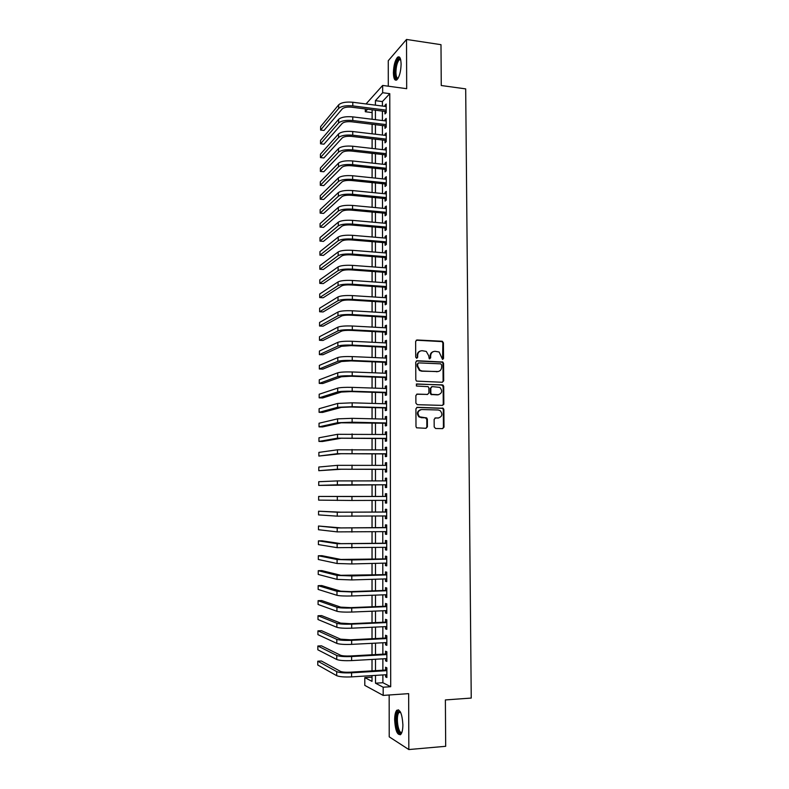 <?xml version="1.0" encoding="UTF-8"?>
<svg xmlns="http://www.w3.org/2000/svg" width="789" height="789" viewBox="0 0 789 789"><rect width="100%" height="100%" fill="white"/><g stroke="black" fill="none" stroke-linecap="round" stroke-linejoin="round"><path stroke-width="1.18" d="M442.58 359.449L443.536 358.453L443.428 342.791L442.037 341.243L417.036 339.98L415.645 341.4L415.704 357.21L416.7 358.295L417.677 357.299L417.667 355.247C417.923 352.377 419.413 350.858 422.125 350.701L426.277 351.421L428.703 355.75L429.236 358.729L430.666 357.881L430.646 355.839C430.902 352.979 432.372 351.47 435.064 351.302L439.118 351.993L442.58 359.449L442.856 342.988L442.057 341.617L416.247 340.207M416.74 358.305L417.667 355.247M429.719 358.877L430.646 355.839M402.893 724.775C402.163 713.828 400.112 709.005 396.759 710.287C395.397 711.944 394.697 715.14 394.648 719.884C395.338 730.762 397.39 735.604 400.792 734.401C402.143 732.744 402.844 729.539 402.893 724.775M401.108 64.185C400.901 58.199 399.717 55.881 397.567 57.232C395.052 60.24 393.662 65.438 393.395 72.795C393.593 78.792 394.776 81.109 396.956 79.778C399.451 76.799 400.842 71.602 401.108 64.185M434.187 426.957L435.587 428.496L442.619 428.634L444 427.165L443.882 409.54L443.221 408.258L417.322 407.311L415.921 408.781L415.99 426.573L416.582 427.816L426.001 428.299L427.401 426.819L427.362 419.225L426.741 417.963L419.551 416.819C416.967 413.209 417.667 410.783 421.661 409.54L438.23 409.984L440.232 410.665C442.925 414.235 442.274 416.681 438.28 417.983L435.528 417.923L434.137 419.383L434.187 426.957M382.882 674.94L382.892 682.722L390.703 686.716L383.178 687.219L383.178 695.405L364.794 685.375L364.804 677.603L372.023 681.38L372.023 675.611L372.023 677.159L364.804 677.603M366.047 103.951L382.655 85.439L406.68 88.684L406.522 39.45L440.992 44.677L441.258 85.518L465.688 88.881L471.24 698.068L445.381 699.932L445.686 746.305L408.83 749.55L408.653 693.639L383.178 695.405M382.655 85.439L382.665 92.717L375.416 100.657L375.416 105.154M390.703 686.716L389.776 93.664L382.665 92.717M442.313 382.271L443.684 380.84L443.566 363.364L442.816 362.023L417.125 360.741L415.734 362.171L415.803 379.805L416.484 381.107L442.313 382.271M443.724 386.403L443.842 403.948L442.461 405.398L417.312 404.688L415.892 403.14L415.862 395.545L417.263 394.096L427.51 394.421L428.9 392.971L428.871 387.971L428.19 386.669L416.809 386.058L416.296 385.88L416.799 383.957L443.023 385.091L443.724 386.403L443.142 386.551L443.26 404.076L443.842 403.948M389.164 694.991L389.224 736.847L408.83 749.55M406.522 39.45L388.267 60.714L388.296 86.198M384.963 111.417L384.973 113.941L386.196 112.679L386.186 104.01L384.963 105.302L384.963 106.377M384.983 125.836L384.983 128.37L386.216 127.147L386.206 118.458L384.973 119.701L384.973 120.845M385.002 140.304L385.002 142.839L386.235 141.665L386.216 132.956L384.993 134.15L384.993 135.343M385.012 154.812L385.012 157.356L386.245 156.222L386.235 147.484L385.002 148.638L385.012 149.89M385.032 169.359L385.032 171.903L386.265 170.828L386.255 162.061L385.022 163.165L385.022 164.487M385.042 183.945L385.052 186.5L386.285 185.474L386.275 176.677L385.042 177.742L385.042 179.113M385.062 198.572L385.062 201.136L386.304 200.159L386.294 191.342L385.052 192.348L385.052 193.788M385.081 213.247L385.081 215.821L386.324 214.884L386.304 206.047L385.071 207.004L385.071 208.503M385.091 227.962L385.091 230.546L386.334 229.658L386.324 220.792L385.081 221.709L385.091 223.267M385.111 242.726L385.111 245.31L386.354 244.472L386.344 235.576L385.101 236.444L385.101 238.061M385.121 257.52L385.131 260.123L386.373 259.325L386.363 250.409L385.121 251.227L385.121 252.914M385.14 272.373L385.14 274.966L386.393 274.227L386.383 265.282L385.131 266.051L385.14 267.796M385.16 287.255L385.16 289.869L386.413 289.168L386.403 280.203L385.15 280.923L385.15 282.728M385.17 302.187L385.18 304.801L386.423 304.159L386.413 295.165L385.17 295.836L385.17 297.709M385.19 317.158L385.19 319.782L386.442 319.19L386.432 310.166L385.18 310.787L385.19 312.72M385.21 332.179L385.21 334.812L386.462 334.27L386.452 325.216L385.2 325.788L385.2 327.79M385.219 347.239L385.229 349.882L386.482 349.389L386.472 340.315L385.219 340.838L385.219 342.899M385.239 362.348L385.239 364.991L386.502 364.557L386.492 355.454L385.229 355.918L385.239 358.048M385.259 377.497L385.259 380.15L386.521 379.765L386.511 370.633L385.249 371.057L385.249 373.246M385.269 392.695L385.279 395.358L386.541 395.023L386.521 385.86L385.269 386.225L385.269 388.484M385.288 407.933L385.288 410.605L386.551 410.319L386.541 401.128L385.279 401.453L385.288 403.771M385.308 423.22L385.308 425.902L386.571 425.666L386.561 416.454L385.298 416.72L385.298 419.107M385.318 438.546L385.328 441.238L386.59 441.051L386.58 431.81L385.318 432.027L385.318 434.483M385.338 453.922L385.338 456.624L386.61 456.486L386.6 447.225L385.328 447.383L385.338 449.908M385.357 469.347L385.357 472.049L386.63 471.97L386.62 462.679L385.348 462.788L385.348 465.372M385.367 484.811L385.377 487.523L386.649 487.494L386.64 478.173L385.367 478.233L385.367 480.886M385.387 500.344L385.387 503.047L386.669 503.076L386.659 493.727L385.377 493.727L385.387 496.439M385.407 515.967L385.407 518.61L386.689 518.698L386.679 509.319L385.397 509.27L385.397 511.992M385.426 531.638L385.426 534.222L386.709 534.36L386.699 524.951L385.417 524.853L385.417 527.585M385.436 547.349L385.446 549.884L386.728 550.071L386.709 540.643L385.436 540.485L385.436 543.226M385.456 563.109L385.456 565.595L386.748 565.841L386.728 556.373L385.446 556.166L385.456 558.908M385.476 578.919L385.476 581.345L386.758 581.651L386.748 572.153L385.466 571.887L385.466 574.648M385.496 594.768L385.496 597.145L386.778 597.5L386.768 587.983L385.486 587.657L385.486 590.428M385.505 610.676L385.515 612.994L386.797 613.408L386.788 603.861L385.505 603.477L385.505 606.258M385.525 626.624L385.525 628.892L386.817 629.356L386.807 619.779L385.515 619.345L385.525 622.126M385.545 642.621L385.545 644.84L386.837 645.363L386.827 635.756L385.535 635.263L385.535 638.054M385.565 658.667L385.565 660.827L386.857 661.409L386.847 651.773L385.555 651.231L385.555 654.022M389.776 93.664L382.409 101.564L382.409 106.051M382.418 111.091L382.418 120.53M382.428 125.53L382.438 135.047M382.438 140.008L382.448 149.604M382.448 154.526L382.458 164.201M382.468 169.083L382.468 178.847M382.478 183.679L382.487 193.532M382.487 198.325L382.497 208.266M382.497 213.01L382.507 223.031M382.507 227.735L382.517 237.844M382.527 242.509L382.537 252.707M382.537 257.322L382.547 267.609M382.547 272.175L382.557 282.551M382.557 287.078L382.566 297.542M382.576 302.019L382.586 312.572M382.586 317.01L382.596 327.652M382.596 332.041L382.606 342.771M382.616 347.121L382.616 357.93M382.626 362.24L382.635 373.148M382.635 377.398L382.645 388.395M382.645 392.606L382.655 403.702M382.665 407.864L382.675 419.048M382.675 423.16L382.685 434.433M382.685 438.506L382.695 449.868M382.704 453.892L382.714 465.352M382.714 469.327L382.724 480.886M382.724 484.811L382.734 496.449M382.734 500.354L382.744 512.012M382.754 515.996L382.764 527.614M382.764 531.668L382.773 543.276M382.773 547.398L382.783 558.977M382.793 563.178L382.803 574.717M382.803 578.998L382.813 590.517M382.813 594.867L382.823 606.356M382.833 610.785L382.843 622.245M382.843 626.752L382.852 638.193M382.862 642.759L382.862 654.17M382.872 658.825L382.882 670.206M385.574 674.773L385.584 676.873L386.876 677.504L386.866 667.839L385.574 667.238L385.574 670.048M367.595 109.217L365.297 111.742L372.112 112.59L372.112 119.257L372.132 109.789M372.102 124.277L372.102 133.814L372.132 124.277M372.102 138.795L372.102 148.431L372.132 138.795M372.102 153.362L372.102 163.076L372.122 153.362M372.102 167.968L372.092 177.772L372.122 167.968M372.092 182.624L372.092 192.506L372.122 182.624M372.112 207.29L372.112 197.319L372.092 207.28M372.092 212.044L372.092 222.103L372.112 212.054M372.083 226.828L372.083 236.966M372.083 241.651L372.083 251.878M372.083 256.514L372.083 266.83M372.083 271.416L372.073 281.831M372.073 286.368L372.073 296.871M372.073 301.368L372.073 311.951M372.073 316.409L372.073 327.08M372.063 331.488L372.063 342.248M372.063 346.618L372.063 357.466L372.092 346.618M372.063 361.786L372.063 372.733L372.083 361.786M372.063 377.004L372.053 388.04L372.083 377.004M372.053 392.271L372.053 403.396L372.083 392.271M372.053 407.578L372.053 418.791L372.073 407.578M372.053 422.924L372.043 434.236L372.073 422.924M372.043 438.329L372.043 449.73L372.073 438.329M372.043 453.764L372.043 465.273L372.073 453.764M372.043 469.258L372.043 480.856L372.063 469.258M372.063 496.478L372.063 484.791L372.033 496.478M372.033 500.404L372.033 512.091M372.033 516.085L372.033 527.752M372.033 531.825L372.023 543.463M372.023 547.605L372.023 559.223M372.023 563.445L372.023 575.033M372.023 579.323L372.013 590.882M372.013 595.251L372.013 606.78M372.013 611.228L372.013 622.738L372.043 611.219M372.013 627.245L372.013 638.735L372.033 627.245M372.004 643.321L372.004 654.771L372.033 643.321M372.004 659.446L372.004 670.867L372.033 659.446M365.297 111.742L365.297 108.931M375.495 675.394L375.495 683.205L383.178 687.219M375.416 110.213L375.426 119.662M375.426 124.672L375.426 134.209M375.426 139.189L375.426 148.805M375.426 153.737L375.426 163.441M375.426 168.323L375.426 178.117M375.426 182.959L375.436 192.832M375.436 197.635L375.436 207.596M375.436 212.359L375.436 222.399M375.436 227.124L375.436 237.252M375.436 241.927L375.436 252.145M375.436 256.77L375.446 267.077M375.446 271.663L375.446 282.058M375.446 286.594L375.446 297.078M375.446 301.576L375.446 312.148M375.446 316.596L375.446 327.257M375.446 331.666L375.456 342.416M375.456 346.775L375.456 357.624M375.456 361.934L375.456 372.862M375.456 377.132L375.456 388.158M375.456 392.38L375.465 403.495M375.465 407.666L375.465 418.88M375.465 423.003L375.465 434.305M375.465 438.378L375.465 449.779M375.465 453.813L375.465 465.293M375.465 469.277L375.475 480.866M375.475 484.801L375.475 496.468M375.475 500.384L375.475 512.071M375.475 516.055L375.475 527.713M375.475 531.776L375.475 543.404M375.485 547.546L375.485 559.145M375.485 563.356L375.485 574.934M375.485 579.215L375.485 590.764M375.485 595.123L375.485 606.652M375.485 611.081L375.495 622.58M375.495 627.087L375.495 638.557M375.495 643.143L375.495 654.584M375.495 659.249L375.495 670.66M372.043 606.78L372.043 595.251M372.043 590.882L372.043 579.323M372.043 575.033L372.043 563.445M372.053 559.223L372.053 547.605M372.053 543.463L372.053 531.825M372.053 527.752L372.053 516.085M372.053 512.091L372.063 500.404M372.092 342.258L372.092 331.488M372.092 327.08L372.092 316.409M372.092 311.951L372.092 301.368M372.102 296.871L372.102 286.377M372.102 281.831L372.102 271.426M372.102 266.83L372.102 256.514M372.102 251.878L372.112 241.651M372.112 236.976L372.112 226.828M382.409 101.564L375.416 100.657M382.892 682.722L375.495 683.205M384.963 105.302L386.186 105.46M384.973 119.701L386.206 119.859M384.993 134.15L386.225 134.298M385.002 148.638L386.235 148.776M385.022 163.165L386.255 163.303M385.042 177.742L386.275 177.87M385.052 192.348L386.294 192.477M385.071 207.004L386.314 207.122M385.081 221.709L386.324 221.817M385.101 236.444L386.344 236.552M385.121 251.227L386.363 251.326M385.131 266.051L386.383 266.149M385.15 280.923L386.403 281.012M385.17 295.836L386.413 295.914M385.18 310.787L386.432 310.866M385.2 325.788L386.452 325.857M385.219 340.838L386.472 340.897M385.229 355.918L386.492 355.977M385.249 371.057L386.511 371.106M385.269 386.225L386.531 386.275M385.279 401.453L386.541 401.493M385.298 416.72L386.561 416.75M385.318 432.027L386.58 432.056M385.328 447.383L386.6 447.402M385.348 462.788L386.62 462.798M385.367 478.233L386.64 478.233M385.387 503.047L386.669 503.037M385.377 493.727L386.659 493.727M385.407 518.61L386.689 518.6M385.426 534.222L386.709 534.202M385.446 549.884L386.728 549.854M385.456 565.595L386.738 565.555M385.476 581.345L386.758 581.306M385.496 597.145L386.778 597.095M385.515 612.994L386.797 612.945M385.525 628.892L386.817 628.833M385.545 644.84L386.837 644.771M385.565 660.827L386.857 660.758M385.584 676.873L386.876 676.784M433.269 351.628C431.267 352.298 430.202 353.758 430.084 356.026M420.271 351.036C418.288 351.726 417.233 353.196 417.115 355.444M442.382 382.271L443.102 380.988L442.994 363.542L442.234 362.2L416.395 360.928M441.643 364.912L440.676 363.837L418.683 362.891L417.706 363.897L417.706 366.057L419.985 370.288L422.223 371.017L437.264 371.619C439.946 371.441 441.416 369.913 441.662 367.053L441.643 364.912M418.101 363.068L417.706 363.897M438.28 371.53L421.661 371.185L419.432 370.465L417.164 366.234L417.154 364.074M442.471 405.398L443.26 404.076M427.569 394.421L416.641 394.234M416.267 384.115L442.333 384.864M438.063 394.766C442.116 393.415 442.718 390.969 439.887 387.409L432.214 386.59L430.824 388.04L430.853 393.04L431.524 394.332L438.674 394.727M431.573 386.738L430.824 388.04M437.491 394.894L430.962 394.47L430.291 393.178L430.261 388.178M443.142 386.551L441.751 385.012M438.684 417.973L434.986 418.022M420.576 409.678C417.016 411.256 416.493 413.663 418.998 416.927L421.701 417.588M425.952 428.289L426.839 426.908L426.8 419.324L425.389 417.795L421.139 417.687M442.54 428.634L443.418 427.263L443.3 409.659L442.639 408.377L416.74 407.43M338.698 104.799L338.678 108.428L320.59 130.057L320.61 126.625L338.698 104.799C341.321 102.511 346.026 101.663 352.801 102.254L386.186 106.535M338.678 108.428C341.312 106.16 346.016 105.312 352.791 105.904L386.196 110.144M386.196 111.574L351.657 107.205C347.16 106.811 344.034 107.373 342.268 108.882L324.003 130.451L320.59 130.057M397.962 78.505C396.137 79.472 395.151 77.43 394.993 72.381C395.486 63.988 397.104 59.372 399.826 58.544L400.516 59.086M400.634 59.5L399.264 59.737C397.242 62.153 396.127 66.306 395.92 72.203C396.009 76.306 396.768 78.289 398.179 78.141M399.392 57.035L398.652 57.459C396.157 60.457 394.766 65.605 394.51 72.923C394.559 76.849 395.181 79.265 396.364 80.162M401.867 732.448L401.709 732.626C397.804 737.488 394.106 715.958 398.09 711.905L399.293 711.303L400.348 711.846M400.516 712.181L398.948 712.615C395.437 716.126 398.356 735.121 401.986 732.084M398.534 709.814L397.824 710.396C394.106 714.075 396.147 734.036 400.368 734.766M338.639 119.326L338.629 122.966L320.521 143.805L320.541 140.363L338.639 119.326C341.272 117.117 345.976 116.299 352.762 116.871L386.206 120.993M338.629 122.966C341.262 120.776 345.967 119.958 352.762 120.53L386.206 124.613M386.216 125.993L351.628 121.782C347.121 121.407 343.984 121.94 342.229 123.4L323.934 144.19L320.521 143.805M338.589 133.893L338.58 137.542L320.442 157.583L320.462 154.141L338.589 133.893C341.223 131.763 345.937 130.974 352.732 131.526L386.225 135.491M338.58 137.542C341.213 135.432 345.927 134.653 352.732 135.195L386.225 139.12M386.225 140.452L351.598 136.398C347.081 136.033 343.945 136.556 342.179 137.957L323.865 157.958L320.442 157.583M338.54 148.5L338.53 152.159L320.373 171.41L320.393 167.949L338.54 148.5C341.173 146.448 345.898 145.689 352.703 146.221L386.245 150.038M338.53 152.159C341.164 150.127 345.888 149.377 352.693 149.9L386.245 153.677M386.245 154.95L351.559 151.064C347.042 150.719 343.905 151.212 342.13 152.553L323.796 171.765L320.373 171.41M338.491 163.145L338.481 166.814L320.295 185.277L320.314 181.805L338.491 163.145C341.134 161.183 345.858 160.453 352.673 160.966L386.255 164.615M338.481 166.814C341.114 164.871 345.848 164.151 352.663 164.654L386.265 168.274M386.265 169.487L351.529 165.769C347.002 165.434 343.856 165.917 342.091 167.199L323.727 185.612L320.295 185.277M338.442 177.841L338.422 181.519L320.226 199.173L320.245 195.692L338.442 177.841C341.085 175.967 345.819 175.266 352.644 175.75L386.275 179.241M338.422 181.519C341.075 179.665 345.809 178.975 352.634 179.448L386.285 182.91M386.285 184.074L351.499 180.513C346.963 180.198 343.817 180.651 342.041 181.884L323.658 199.499L320.226 199.173M338.382 192.575L338.373 196.264L320.147 213.109L320.166 209.618L338.382 192.575C341.035 190.78 345.779 190.119 352.614 190.573L386.294 193.907M338.373 196.264C341.026 194.488 345.769 193.838 352.604 194.291L386.294 197.585M386.304 198.7L351.47 195.307C346.923 195.001 343.767 195.435 341.992 196.619L323.589 213.424L320.147 213.109M338.333 207.349L338.323 211.058L320.078 227.084L320.097 223.593L338.333 207.349C340.986 205.643 345.73 205.012 352.575 205.446L386.314 208.621M338.323 211.058C340.976 209.371 345.72 208.74 352.575 209.174L386.314 212.3M386.314 213.365L351.43 210.14C346.884 209.854 343.728 210.268 341.953 211.383L323.52 227.38L320.078 227.084M338.284 222.173L338.264 225.891L319.999 241.099L320.018 237.597L338.284 222.173C340.937 220.555 345.69 219.944 352.545 220.368L386.334 223.376M338.264 225.891C340.927 224.283 345.681 223.691 352.535 224.106L386.334 227.064M386.334 228.07L351.401 225.013C346.844 224.747 343.679 225.141 341.903 226.206L323.451 241.385L319.999 241.099M338.234 237.035L338.215 240.763L319.93 255.153L319.949 251.642L338.234 237.035C340.887 235.507 345.651 234.935 352.515 235.329L386.344 238.17M338.215 240.763C340.878 239.245 345.641 238.682 352.505 239.067L386.354 241.878M386.354 242.825L351.361 239.935C346.805 239.678 343.639 240.053 341.854 241.059L323.382 255.419L319.93 255.153M338.175 251.947L338.165 255.685L319.851 269.246L319.87 265.715L338.175 251.947C340.838 250.498 345.612 249.955 352.486 250.33L386.363 253.013M338.165 255.685C340.828 254.255 345.602 253.723 352.476 254.088L386.373 256.721M386.373 257.618L351.332 254.906C346.766 254.66 343.59 255.015 341.805 255.961L323.312 269.493L319.851 269.246M338.126 266.899L338.116 270.647L319.782 283.379L319.801 279.839L338.126 266.899C340.789 265.538 345.562 265.025 352.456 265.38L386.383 267.895M338.116 270.647C340.779 269.305 345.552 268.802 352.446 269.148L386.383 271.613M386.393 272.461L351.302 269.907C346.726 269.68 343.55 270.016 341.765 270.903L323.243 283.606L319.782 283.379M338.077 281.89L338.057 285.648L319.703 297.552L319.723 294.001L338.077 281.89C340.74 280.618 345.523 280.144 352.417 280.47L386.403 282.817M338.057 285.648C340.73 284.395 345.513 283.932 352.417 284.247L386.403 286.555M386.403 287.344L351.263 284.967C346.687 284.75 343.501 285.066 341.716 285.894L323.174 297.769L319.703 297.552M338.017 296.93L338.008 300.698L319.624 311.754L319.644 308.203L338.017 296.93C340.69 295.747 345.483 295.303 352.387 295.609L386.423 297.788M338.008 300.698C340.68 299.534 345.474 299.1 352.377 299.396L386.423 301.536M386.423 302.266L351.233 300.067C346.647 299.869 343.462 300.155 341.667 300.925L323.105 311.961L319.624 311.754M337.968 312.02L337.948 315.797L319.555 326.005L319.575 322.445L337.968 312.02C340.641 310.915 345.444 310.511 352.358 310.787L386.442 312.799M337.948 315.797C340.631 314.722 345.434 314.318 352.348 314.584L386.442 316.557M386.442 317.237L351.194 315.206C346.608 315.028 343.412 315.294 341.617 316.004L323.026 326.192L319.555 326.005M337.909 327.149L337.899 330.936L319.476 340.296L319.496 336.716L337.909 327.149C340.592 326.133 345.395 325.758 352.328 326.015L386.452 327.859M337.899 330.936C340.582 329.95 345.385 329.575 352.318 329.822L386.462 331.627M386.462 332.248L351.164 330.394C346.568 330.226 343.363 330.473 341.568 331.124L322.957 340.463L319.476 340.296M337.86 342.318L337.85 346.115L319.397 354.626L319.417 351.036L337.86 342.318C340.542 341.4 345.355 341.055 352.288 341.282L386.472 342.959M337.85 346.115C340.532 345.217 345.345 344.882 352.288 345.109L386.482 346.736M386.482 347.298L351.135 345.621L341.519 346.292L322.888 354.774L319.397 354.626M337.81 357.535L337.791 361.342L319.328 368.986L319.348 365.396L337.81 357.535C340.493 356.707 345.316 356.391 352.259 356.598L386.492 358.107M337.791 361.342C340.483 360.543 345.306 360.238 352.249 360.435L386.502 361.895M386.502 362.398L351.095 360.898L341.479 361.5L322.819 369.124L319.328 368.986M337.751 372.803L337.741 376.619L319.249 383.395L319.269 379.795L337.751 372.803C340.444 372.063 345.266 371.787 352.229 371.964L386.511 373.296M337.741 376.619C340.434 375.909 345.257 375.633 352.219 375.811L386.511 377.103M386.511 377.546L351.066 376.225L341.43 376.757L322.75 383.523L319.249 383.395M337.702 388.109L337.682 391.936L319.17 397.843L319.19 394.234L337.702 388.109C340.394 387.458 345.227 387.212 352.2 387.369L386.531 388.533M337.682 391.936C340.384 391.314 345.217 391.078 352.19 391.236L386.531 392.35M386.531 392.735L351.026 391.591L341.381 392.054L322.671 397.952L319.17 397.843M443.714 404.589L443.171 404.599M337.643 403.455L337.633 407.302L319.091 412.331L319.111 408.712L337.643 403.455L352.16 402.824L386.551 403.81M337.633 407.302L352.15 406.7L386.551 407.637M386.551 407.972L350.997 407.006L341.331 407.4L322.602 412.42L319.091 412.331M337.593 418.86L337.574 422.717L319.022 426.869L319.042 423.229L337.593 418.86L352.131 418.328L386.571 419.137M337.574 422.717L352.121 422.214L386.571 422.973M386.571 423.249L341.282 422.796L322.533 426.938L319.022 426.869M337.534 434.305L337.524 438.171L318.943 441.436L318.963 437.787L337.534 434.305L386.58 434.502M337.524 438.171L386.59 438.359M386.59 438.566L341.233 438.23L322.454 441.495L318.943 441.436M337.485 449.799L337.465 453.675L318.864 456.052L318.884 452.393L337.485 449.799L386.6 449.927M337.465 453.675L386.61 453.783M386.61 453.941L341.183 453.714L318.864 456.052M337.426 465.332L337.416 469.218L318.786 470.698L318.805 467.029L337.426 465.332L386.62 465.382M337.416 469.218L386.63 469.258M386.63 469.356L341.134 469.248L318.786 470.698M337.376 480.915L337.357 484.821L318.707 485.393L318.726 481.714L337.376 480.915L386.64 480.896M337.357 484.821L386.649 484.781L318.707 485.393M351.963 496.537L386.659 496.449L318.648 496.439L351.963 496.537L351.953 500.473L386.659 500.344M318.648 496.439L318.628 500.127L351.953 500.473M386.679 511.982L340.996 512.189L318.569 511.203L337.268 512.219L386.679 512.051M318.569 511.203L318.549 514.901L337.248 516.154L386.679 515.957M386.699 527.565L340.947 527.9L318.49 526.016L337.209 527.949L386.699 527.693M318.49 526.016L318.47 529.725L337.199 531.885L386.699 531.618M386.718 543.197L340.897 543.651L321.961 540.8L318.411 540.869L337.15 543.72L386.718 543.394M318.411 540.869L318.391 544.588L337.14 547.665L386.718 547.319M386.738 558.878L340.848 559.45L321.892 555.683L318.332 555.762L337.1 559.539L351.835 559.953L386.738 559.135M318.332 555.762L318.312 559.49L337.081 563.504L351.825 563.948L386.738 563.08M386.758 574.609L340.799 575.299L321.813 570.595L318.253 570.694L337.041 575.408L351.795 575.931L386.758 574.925M318.253 570.694L318.233 574.431L337.031 579.382L351.786 579.935L386.758 578.879M386.778 590.379L350.582 591.612L340.749 591.188L321.744 585.556L318.174 585.675L336.982 591.316L351.766 591.957L386.778 590.754M318.174 585.675L318.154 589.422L336.972 595.31C339.714 595.922 344.645 596.149 351.756 595.971L386.778 594.728M386.788 606.199L350.553 607.629L340.7 607.135L321.665 600.557L318.095 600.685L336.933 607.283C339.674 607.974 344.615 608.22 351.726 608.023L386.797 606.642M318.095 600.685L318.075 604.453L336.913 611.278C339.664 611.998 344.596 612.254 351.716 612.057L386.797 610.617M386.807 622.077L350.513 623.695L340.651 623.123L321.596 615.607L318.016 615.755L336.873 623.29C339.625 624.089 344.566 624.375 351.697 624.148L386.807 622.57M318.016 615.755L317.997 619.523L336.864 627.304C339.615 628.123 344.556 628.419 351.687 628.192L386.817 626.565M386.827 637.985L350.474 639.81L340.601 639.169L321.517 630.687L317.937 630.855L336.814 639.356C339.576 640.254 344.517 640.569 351.657 640.323L386.827 638.557M317.937 630.855L317.918 634.642L336.804 643.38C339.556 644.297 344.507 644.633 351.657 644.366L386.837 642.562M386.847 653.953L350.444 655.975C345.69 656.152 342.396 655.915 340.552 655.255L321.448 645.826L317.859 646.004L336.765 655.462C339.517 656.458 344.477 656.823 351.628 656.537L386.847 654.584M317.859 646.004L317.839 649.801L336.745 659.496C339.507 660.521 344.468 660.886 351.618 660.6L386.857 658.598M386.866 669.969L350.405 672.179C345.651 672.386 342.347 672.12 340.493 671.39L321.37 660.995L317.78 661.202L336.706 671.617C339.467 672.721 344.428 673.116 351.588 672.81L386.866 670.66M317.78 661.202L317.76 665.009L336.686 675.67C339.457 676.794 344.418 677.199 351.588 676.883L386.876 674.684M442.954 358.64L443.536 358.453M417.125 357.486L417.677 357.299M430.104 358.068L430.666 357.881M416.493 340.197L417.036 339.98M441.465 341.45L442.037 341.243M442.856 342.988L443.428 342.791M416.582 360.918L417.125 360.741M441.603 362.003L442.175 361.826M442.994 363.542L443.566 363.364M443.102 380.988L443.684 380.84M417.164 366.234L417.706 366.057M421.661 371.185L422.223 371.017M436.692 371.787L437.264 371.619M416.72 394.234L417.263 394.096M426.948 394.559L427.51 394.421M416.276 384.105L416.799 383.957M430.291 393.178L430.853 393.04M431.691 394.707L432.254 394.579M435.015 418.012L435.528 417.923M437.708 418.091L438.28 417.983M425.389 417.795L425.952 417.687M426.8 419.324L427.362 419.225M426.839 426.908L427.401 426.819M416.77 407.44L417.322 407.311M441.909 408.13L442.481 408.012M443.3 409.659L443.882 409.54M443.418 427.263L444 427.165M352.801 102.254L352.791 105.904M352.762 116.871L352.762 120.53M352.732 131.526L352.732 135.195M352.703 146.221L352.693 149.9M352.673 160.966L352.663 164.654M352.644 175.75L352.634 179.448M352.614 190.573L352.604 194.291M352.575 205.446L352.575 209.174M352.545 220.368L352.535 224.106M352.515 235.329L352.505 239.067M352.486 250.33L352.476 254.088M352.456 265.38L352.446 269.148M352.417 280.47L352.417 284.247M352.387 295.609L352.377 299.396M352.358 310.787L352.348 314.584M352.328 326.015L352.318 329.822M352.288 341.282L352.288 345.109M352.259 356.598L352.249 360.435M352.229 371.964L352.219 375.811M352.2 387.369L352.19 391.236M352.16 402.824L352.15 406.7M352.131 418.328L352.121 422.214M352.101 433.881L352.091 437.767M352.062 449.474L352.052 453.379M352.032 465.115L352.022 469.031M352.002 480.797L351.993 484.732M337.317 496.547L337.307 500.463M351.933 512.317L351.924 516.272M337.268 512.219L337.248 516.154M351.894 528.147L351.894 532.111M337.209 527.949L337.199 531.885M351.864 544.025L351.855 548.01M337.15 543.72L337.14 547.665M351.835 559.953L351.825 563.948M337.1 559.539L337.081 563.504M351.795 575.931L351.786 579.935M337.041 575.408L337.031 579.382M351.766 591.957L351.756 595.971M336.982 591.316L336.972 595.31M351.726 608.023L351.716 612.057M336.933 607.283L336.913 611.278M351.697 624.148L351.687 628.192M336.873 623.29L336.864 627.304M351.657 640.323L351.657 644.366M336.814 639.356L336.804 643.38M351.628 656.537L351.618 660.6M336.765 655.462L336.745 659.496M351.588 672.81L351.588 676.883M336.706 671.617L336.686 675.67M442.057 341.617L442.629 341.42M442.234 362.2L442.816 362.023M419.432 370.465L419.985 370.288M430.962 394.47L431.524 394.332M442.442 385.239L443.023 385.091M418.998 416.927L419.551 416.819M426.178 418.071L426.741 417.963M442.639 408.377L443.221 408.258M400.398 59.392L399.826 58.544M400.733 59.954L399.264 59.737M400.062 712.053L399.293 711.303M400.625 712.408L399.027 712.526"/></g></svg>
